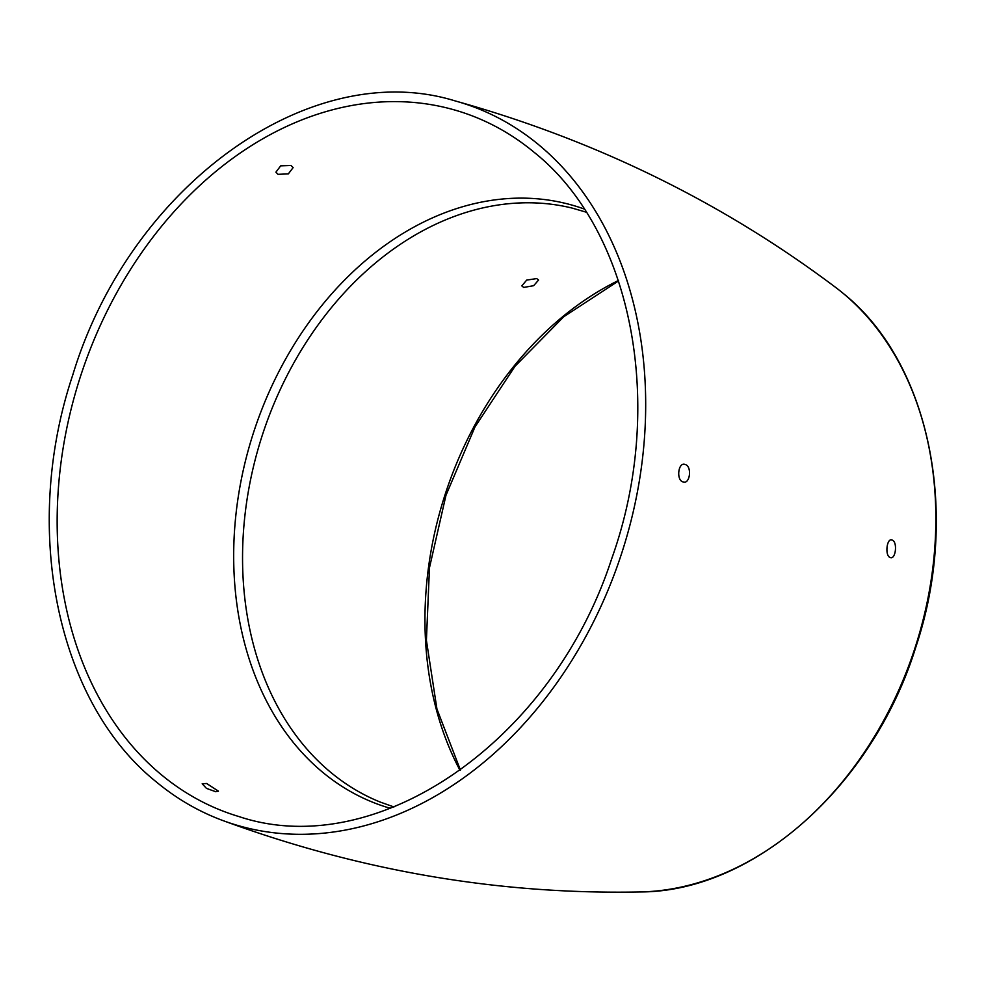 <?xml version="1.0" encoding="UTF-8"?>
<svg xmlns="http://www.w3.org/2000/svg" width="985" height="985" viewBox="0 0 985 985"><rect width="100%" height="100%" fill="white"/><g stroke="black" fill="none" stroke-linecap="round" stroke-linejoin="round"><path stroke-width="1.48" d="M278.004 174.32L288.334 173.889L293.124 167.61L291.018 165.468L280.688 165.849L275.899 172.166L278.004 174.32M523.688 287.423L533.648 285.699L538.586 280.048L536.714 278.57L526.692 280.097L521.804 285.884L523.688 287.423M206.628 783.494L202.196 783.764L206.444 788.369L215.789 791.743L218.436 791.177L206.628 783.494M683.024 481.911C675.993 480.274 678.246 461.571 685.117 464.501C692.295 466.127 690.054 484.829 683.024 481.911L684.181 482.084M683.972 464.317L685.117 464.501M890.108 557.485C895.648 560.28 897.852 541.898 892.201 540.075C886.82 537.256 884.604 555.7 890.108 557.485L891.019 557.67M892.201 540.075L891.29 539.903M842.027 292.422L843.369 293.53C929.951 362.862 960.547 513.702 915.878 646.936C873.067 785.501 754.067 891.819 640.324 891.954A328.534 250.19 -72.1 0 0 913.354 652.895A328.534 250.19 -72.1 0 0 843.308 293.481A328.534 250.19 -72.1 0 0 835.723 287.472C722.645 202.417 595.79 140.239 455.144 100.913A378.302 288.088 -72.1 0 1 539.14 145.127A378.302 288.088 -72.1 0 1 599.274 609.961A378.302 288.088 -72.1 0 1 222.548 820.431C198.551 811.492 176.426 798.613 156.159 781.794C56.576 702.071 21.313 528.403 72.767 374.977C129.823 186.116 310.164 56.047 455.144 100.913M618.395 280.516A319.756 243.504 -72.1 0 0 460.032 770.381M466.188 113.657A369.412 281.328 -72.1 0 0 101.258 323.339A369.412 281.328 -72.1 0 0 161.208 774.629A369.412 281.328 -72.1 0 0 238.961 816.565C376.221 862.515 552.253 741.656 611.599 559C666.451 406.423 632.604 230.724 534.129 152.306C513.444 135.142 490.789 122.263 466.188 113.657M586.235 212.181L572.076 208.069A312.577 238.038 -72.1 0 0 275.271 400.71A312.577 238.038 -72.1 0 0 330.591 772.24A312.577 238.038 -72.1 0 0 380.075 802.012L393.963 806.961M584.191 209.005A315.04 239.909 -72.1 0 0 271.774 386.145A315.04 239.909 -72.1 0 0 322.415 772.068A315.04 239.909 -72.1 0 0 390.442 808.34M460.426 770.098L436.934 708.991L426.406 640.299L429.472 567.742L445.971 495.307L474.992 426.924L514.983 366.309L563.728 316.764L618.543 280.971M640.324 891.954C498.853 894.725 359.599 870.888 222.548 820.431"/></g></svg>
